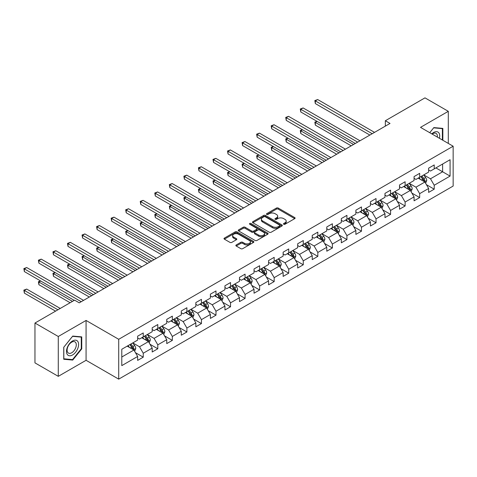 <?xml version="1.0" encoding="UTF-8"?>
<svg xmlns="http://www.w3.org/2000/svg" width="477" height="477" viewBox="0 0 477 477"><rect width="100%" height="100%" fill="white"/><g stroke="black" fill="none" stroke-linecap="round" stroke-linejoin="round"><path stroke-width="0.72" d="M283.72 224.25A0.906 0.525 0 0 0 285.002 224.25L294.726 218.633A1.294 0.745 0 0 0 295.108 218.102A1.294 0.745 0 0 0 294.726 217.572L278.252 208.061A1.294 0.745 0 0 0 276.421 208.061L266.697 213.678A0.906 0.525 0 0 0 266.428 214.048A0.906 0.525 0 0 0 266.697 214.417A0.906 0.525 0 0 0 267.973 214.417L269.237 213.69A4.144 2.391 0 0 1 275.092 213.69L276.463 214.483A4.144 2.391 0 0 1 277.68 216.176A4.144 2.391 0 0 1 276.463 217.864L275.205 218.591A0.906 0.525 0 0 0 274.943 218.961A0.906 0.525 0 0 0 275.205 219.331A0.906 0.525 0 0 0 276.487 219.331L277.745 218.603A4.144 2.391 0 0 1 283.606 218.603L284.978 219.396A4.144 2.391 0 0 1 286.194 221.089A4.144 2.391 0 0 1 284.978 222.783L283.72 223.504A0.906 0.525 0 0 0 283.457 223.874A0.906 0.525 0 0 0 283.72 224.25L283.72 223.504M236.234 244.951A1.294 0.745 0 0 0 235.853 245.482A1.294 0.745 0 0 0 236.234 246.007L240.855 248.678A1.294 0.745 0 0 0 242.686 248.678L253.49 242.441A1.294 0.745 0 0 0 253.865 241.911A1.294 0.745 0 0 0 253.49 241.386L237.009 231.87A1.294 0.745 0 0 0 235.179 231.87L224.381 238.106A1.294 0.745 0 0 0 223.999 238.637A1.294 0.745 0 0 0 224.381 239.162L229.962 242.388A1.294 0.745 0 0 0 231.792 242.388L236.419 239.716A1.294 0.745 0 0 0 236.795 239.192A1.294 0.745 0 0 0 236.419 238.661L233.647 237.063A3.464 1.997 0 0 1 232.633 235.65A3.464 1.997 0 0 1 234.773 233.802A3.464 1.997 0 0 1 238.542 234.237L249.393 240.497A3.464 1.997 0 0 1 250.407 241.911A3.464 1.997 0 0 1 248.267 243.759A3.464 1.997 0 0 1 244.492 243.324L242.686 242.28A1.294 0.745 0 0 0 240.855 242.28L236.234 244.951L236.234 246.007M86.075 320.449L58.283 336.494L34.964 323.036L34.964 362.878L58.283 376.341L86.075 360.296L118.713 379.137L118.713 339.296L86.075 320.449L86.075 360.296M448.302 143.41L448.302 111.32L420.511 127.365L453.15 146.212L118.713 339.296M448.302 111.32L424.983 97.863L385.35 120.741L385.35 126.125M34.964 323.036L74.603 300.152L79.265 302.841L390.013 123.436L385.35 120.741M269.326 232.239A1.294 0.745 0 0 0 271.157 232.239L281.961 226.003A1.294 0.745 0 0 0 282.336 225.478A1.294 0.745 0 0 0 281.961 224.947L265.48 215.431A1.294 0.745 0 0 0 263.65 215.431L252.846 221.668A1.294 0.745 0 0 0 252.47 222.199A1.294 0.745 0 0 0 252.846 222.729L269.326 232.239M250.049 224.44A0.906 0.525 0 0 1 250.974 224.572L267.704 234.231L256.924 240.462A1.294 0.745 0 0 1 255.094 240.462L238.613 230.946L243.234 228.298L243.234 227.219L238.613 229.89A1.294 0.745 0 0 0 238.232 230.415A1.294 0.745 0 0 0 238.613 230.946L238.613 229.89M243.234 228.298A1.294 0.745 0 0 1 245.065 228.298L245.065 227.219A1.294 0.745 0 0 0 243.234 227.219M245.065 227.219L251.749 231.077A1.294 0.745 0 0 0 253.579 231.077L256.65 229.306A1.294 0.745 0 0 0 257.025 228.781A1.294 0.745 0 0 0 256.65 228.25L249.692 224.232A0.906 0.525 0 0 1 249.423 223.862A0.906 0.525 0 0 1 249.984 223.379A0.906 0.525 0 0 1 250.974 223.492L267.722 233.164A1.294 0.745 0 0 1 268.104 233.694A1.294 0.745 0 0 1 267.722 234.225L267.722 233.164M118.713 379.137L453.15 186.054L453.15 146.212M135.456 352.676L143.243 357.172L143.243 353.242L152.199 348.073L152.199 352.002L157.792 348.77L157.792 344.841L166.747 339.672L166.747 343.601L172.34 340.375L172.34 336.44L181.296 331.271L181.296 335.206L186.889 331.974L186.889 328.045L195.844 322.875L195.844 326.805L201.437 323.573L201.437 319.644L210.393 314.474L210.393 318.403L215.986 315.172L215.986 311.242L224.941 306.073L224.941 310.002L230.534 306.777L230.534 302.841L239.49 297.672L239.49 301.607L245.083 298.375L245.083 294.446L254.038 289.277L254.038 293.206L259.631 289.974L259.631 286.045L268.587 280.875L268.587 284.805L274.18 281.573L274.18 277.644L283.135 272.474L283.135 276.404L288.728 273.178L288.728 269.243L297.684 264.073L297.684 268.008L303.277 264.777L303.277 260.847L312.232 255.678L312.232 259.607L317.825 256.376L317.825 252.446L326.781 247.277L326.781 251.206L332.38 247.974L332.38 244.045L341.329 238.876L341.329 242.805L346.928 239.579L346.928 235.644L355.878 230.474L355.878 234.41L361.477 231.178L361.477 227.249L370.426 222.079L370.426 226.009L376.025 222.777L376.025 218.848L384.975 213.678L384.975 217.607L390.574 214.376L390.574 210.446L399.523 205.277L399.523 209.206L405.122 205.981L405.122 202.045L414.072 196.882L414.072 200.811L419.671 197.579L419.671 193.65L428.62 188.481L428.62 192.41L434.219 189.178L434.219 185.249L450.073 176.096L450.073 159.723L442.614 164.034L442.614 171.786L450.073 176.096M143.243 357.172L137.65 360.403L137.65 356.474L121.79 365.626L121.79 349.259L137.65 340.101L137.65 336.172L143.243 332.94L143.243 336.875L152.199 331.706L152.199 327.771L157.792 324.545L157.792 328.474L166.747 323.305L166.747 319.375L172.34 316.144L172.34 320.073L181.296 314.903L181.296 310.974L186.889 307.743L186.889 311.672L195.844 306.502L195.844 302.573L201.437 299.341L201.437 303.277L210.393 298.107L210.393 294.172L215.986 290.946L215.986 294.875L224.941 289.706L224.941 285.777L230.534 282.545L230.534 286.474L239.49 281.305L239.49 277.375L245.083 274.144L245.083 278.073L254.038 272.904L254.038 268.974L259.631 265.743L259.631 269.678L268.587 264.508L268.587 260.573L274.18 257.347L274.18 261.277L283.135 256.107L283.135 252.178L288.728 248.946L288.728 252.876L297.684 247.706L297.684 243.777L303.277 240.545L303.277 244.474L312.232 239.305L312.232 235.376L317.825 232.144L317.825 236.079L326.781 230.91L326.781 226.974L332.38 223.749L332.38 227.678L341.329 222.509L341.329 218.579L346.928 215.348L346.928 219.277L355.878 214.107L355.878 210.178L361.477 206.946L361.477 210.876L370.426 205.706L370.426 201.777L376.025 198.545L376.025 202.481L384.975 197.311L384.975 193.376L390.574 190.15L390.574 194.079L399.523 188.91L399.523 184.981L405.122 181.749L405.122 185.678L414.072 180.509L414.072 176.579L419.671 173.348L419.671 177.277L428.62 172.108L428.62 168.178L434.219 164.947L434.219 168.882L450.073 159.723M141.752 337.734L148.466 341.61L139.511 346.779L132.797 342.903M137.65 337.949L139.511 339.028L143.243 336.875M139.511 346.779L143.243 353.242M148.466 341.61L152.199 348.073M156.301 329.333L163.015 333.214L154.059 338.378L147.345 334.502M152.199 329.547L154.059 330.627L157.792 328.474M154.059 338.378L157.792 344.841M163.015 333.214L166.747 339.672M170.849 320.938L177.563 324.813L168.608 329.983L161.894 326.101M166.747 321.152L168.608 322.225L172.34 320.073M168.608 329.983L172.34 336.44M177.563 324.813L181.296 331.271M185.398 312.536L192.112 316.412L183.156 321.581L176.442 317.706M181.296 312.751L183.156 313.83L186.889 311.672M183.156 321.581L186.889 328.045M192.112 316.412L195.844 322.875M199.946 304.135L206.66 308.011L197.705 313.18L190.991 309.305M195.844 304.35L197.705 305.429L201.437 303.277M197.705 313.18L201.437 319.644M206.66 308.011L210.393 314.474M214.495 295.734L221.209 299.616L212.259 304.779L205.539 300.904M210.393 295.949L212.259 297.028L215.986 294.875M212.259 304.779L215.986 311.242M221.209 299.616L224.941 306.073M229.043 287.339L235.757 291.214L226.808 296.384L220.088 292.508M224.941 287.553L226.808 288.627L230.534 286.474M226.808 296.384L230.534 302.841M235.757 291.214L239.49 297.672M243.592 278.938L250.306 282.813L241.356 287.983L234.636 284.107M239.49 279.152L241.356 280.232L245.083 278.073M241.356 287.983L245.083 294.446M250.306 282.813L254.038 289.277M258.14 270.537L264.854 274.412L255.905 279.582L249.185 275.706M254.038 270.751L255.905 271.83L259.631 269.678M255.905 279.582L259.631 286.045M264.854 274.412L268.587 280.875M272.689 262.135L279.403 266.017L270.453 271.18L263.739 267.305M268.587 262.35L270.453 263.429L274.18 261.277M270.453 271.18L274.18 277.644M279.403 266.017L283.135 272.474M287.237 253.74L293.951 257.616L285.002 262.785L278.288 258.91M283.135 253.955L285.002 255.028L288.728 252.876M285.002 262.785L288.728 269.243M293.951 257.616L297.684 264.073M301.786 245.339L308.5 249.215L299.55 254.384L292.836 250.508M297.684 245.554L299.55 246.633L303.277 244.474M299.55 254.384L303.277 260.847M308.5 249.215L312.232 255.678M316.334 236.938L323.048 240.813L314.099 245.983L307.385 242.107M312.232 237.152L314.099 238.232L317.825 236.079M314.099 245.983L317.825 252.446M323.048 240.813L326.781 247.277M330.883 228.537L337.597 232.418L328.647 237.582L321.933 233.706M326.781 228.751L328.647 229.831L332.38 227.678M328.647 237.582L332.38 244.045M337.597 232.418L341.329 238.876M345.431 220.141L352.145 224.017L343.196 229.187L336.482 225.311M341.329 220.356L343.196 221.429L346.928 219.277M343.196 229.187L346.928 235.644M352.145 224.017L355.878 230.474M359.98 211.74L366.7 215.616L357.744 220.785L351.03 216.91M355.878 211.955L357.744 213.034L361.477 210.876M357.744 220.785L361.477 227.249M366.7 215.616L370.426 222.079M374.528 203.339L381.248 207.215L372.293 212.384L365.579 208.509M370.426 203.554L372.293 204.633L376.025 202.481M372.293 212.384L376.025 218.848M381.248 207.215L384.975 213.678M389.077 194.938L395.797 198.82L386.841 203.989L380.127 200.107M384.975 195.159L386.841 196.232L390.574 194.079M386.841 203.989L390.574 210.446M395.797 198.82L399.523 205.277M403.625 186.543L410.345 190.418L401.39 195.588L394.676 191.712M399.523 186.757L401.39 187.831L405.122 185.678M401.39 195.588L405.122 202.045M410.345 190.418L414.072 196.882M418.174 178.142L424.894 182.017L415.938 187.187L409.224 183.311M414.072 178.356L415.938 179.435L419.671 177.277M415.938 187.187L419.671 193.65M424.894 182.017L428.62 188.481M435.895 167.91L442.614 171.786L430.487 178.786L423.773 174.91M428.62 169.955L430.487 171.034L434.219 168.882M430.487 178.786L434.219 185.249M58.283 336.494L58.283 376.341M121.79 357.011L133.918 350.011L127.204 346.135M133.918 350.011L137.65 356.474M426.432 184.682L434.219 189.178M411.884 193.084L419.671 197.579M397.335 201.485L405.122 205.981M382.787 209.88L390.574 214.376M368.238 218.281L376.025 222.777M353.69 226.682L361.477 231.178M339.141 235.083L346.928 239.579M324.587 243.479L332.38 247.974M310.038 251.88L317.825 256.376M295.49 260.281L303.277 264.777M280.941 268.682L288.728 273.178M266.393 277.077L274.18 281.573M251.844 285.479L259.631 289.974M237.296 293.88L245.083 298.375M222.747 302.281L230.534 306.777M208.199 310.676L215.986 315.172M193.65 319.077L201.437 323.573M179.102 327.478L186.889 331.974M164.553 335.88L172.34 340.375M150.005 344.275L157.792 348.77M442.847 140.262L442.847 128.391L433.843 127.592L429.741 132.695L433.659 127.854L442.376 128.635L442.376 139.994M63.739 359.27L72.737 360.069L81.74 348.878L81.74 336.875L72.737 336.07L63.739 347.268L63.739 359.27M81.269 348.609L81.74 348.878M71.788 359.521L72.737 360.069M284.083 224.375L284.978 223.856A4.144 2.391 0 0 0 286.194 222.169L286.194 221.089M277.68 216.176L277.68 217.25A4.144 2.391 0 0 1 276.463 218.943L275.569 219.462M294.708 218.639L278.252 209.141A1.294 0.745 0 0 0 276.421 209.141L267.054 214.543M281.943 226.015L265.48 216.51A1.294 0.745 0 0 0 263.65 216.51L252.864 222.735M279.671 225.848A0.906 0.525 0 0 0 279.933 225.478A0.906 0.525 0 0 0 279.671 225.108L265.206 216.755A0.906 0.525 0 0 0 263.924 216.755L262.594 217.524A4.144 2.391 0 0 0 261.384 219.211A4.144 2.391 0 0 0 262.594 220.905L272.486 226.611A4.144 2.391 0 0 0 278.341 226.611L279.671 225.848L279.671 226.921A0.906 0.525 0 0 0 279.933 226.551L279.933 225.478M261.384 219.211L261.384 220.291A4.144 2.391 0 0 0 262.594 221.978L262.594 220.905M279.671 226.921L278.341 227.69A4.144 2.391 0 0 1 272.486 227.69L262.594 221.978M245.065 228.298L251.749 232.156A1.294 0.745 0 0 0 253.579 232.156L256.65 230.385A1.294 0.745 0 0 0 257.025 229.854L257.025 228.781M258.683 235.083A3.464 1.997 0 0 0 262.457 235.513A3.464 1.997 0 0 0 264.598 233.67A3.464 1.997 0 0 0 263.584 232.251L259.762 230.045A1.294 0.745 0 0 0 257.926 230.045L254.861 231.816A1.294 0.745 0 0 0 254.485 232.347A1.294 0.745 0 0 0 254.861 232.877L258.683 235.083L258.683 236.157A3.464 1.997 0 0 0 262.457 236.592A3.464 1.997 0 0 0 264.598 234.744L264.598 233.67M254.485 232.347L254.485 233.426A1.294 0.745 0 0 0 254.861 233.951L254.861 232.877M258.683 236.157L254.861 233.951M250.407 241.911L250.407 242.99A3.464 1.997 0 0 1 248.267 244.838A3.464 1.997 0 0 1 244.492 244.403L242.686 243.359A1.294 0.745 0 0 0 240.855 243.359L236.252 246.019M232.633 235.65L232.633 236.729A3.464 1.997 0 0 0 233.647 238.142L233.647 237.063M236.419 238.661L236.419 239.716L233.647 238.142M253.472 242.453L237.009 232.949A1.294 0.745 0 0 0 235.179 232.949L224.393 239.174M425.627 183.293L426.736 180.497A3.494 2.015 -120 0 0 425.621 177.522L423.695 174.952M420.344 179.394L419.033 177.647M317.11 121.408L315.339 122.428L315.339 125.123L351.215 145.837M424.351 181.707L424.852 180.646A3.494 2.015 -120 0 0 423.85 178.547L421.924 175.977M421.048 176.484L423.188 179.334A1.783 1.026 60 0 1 423.51 179.871L424.852 180.646M420.809 176.621L422.729 179.191A3.494 2.015 60 0 1 423.731 181.296M315.339 125.123L314.826 122.13L353.546 144.489M314.826 122.13L316.907 121.289M372.197 133.721L315.339 100.891L317.67 99.544L374.528 132.373M369.866 135.069L315.339 103.581L315.339 100.891L314.826 100.593L317.67 99.544M315.339 103.581L314.826 100.593M441.803 128.301L442.376 128.635M439.43 138.288A8.574 4.949 120 0 0 437.946 132.057A8.574 4.949 120 0 0 431.804 133.888M437.355 137.09A6.493 3.75 120 0 0 436.056 133.369A6.493 3.75 120 0 0 432.18 134.103M72.552 354.966A8.574 4.949 120 0 0 78.616 344.466A8.574 4.949 120 0 0 72.552 340.966A8.574 4.949 120 0 0 66.488 351.466A8.574 4.949 120 0 0 72.552 354.966M71.699 352.771A6.493 3.75 120 0 0 75.938 347.053A6.493 3.75 120 0 0 74.949 341.854A6.493 3.75 120 0 0 71.699 342.176A6.493 3.75 120 0 0 67.46 347.894A6.493 3.75 120 0 0 68.455 353.093A6.493 3.75 120 0 0 71.699 352.771M63.829 347.184L72.552 336.339L81.269 337.12L81.269 348.741L72.552 359.592L63.829 358.811L63.811 347.173M80.691 336.786L81.269 337.12M411.079 191.694L412.188 188.898A3.494 2.015 -120 0 0 411.073 185.923L409.147 183.353M405.796 187.789L404.484 186.048M302.561 129.804L300.79 130.829L300.79 133.518L336.667 154.232M409.803 190.102L410.303 189.047A3.494 2.015 -120 0 0 409.302 186.948L407.376 184.378M406.499 184.879L408.634 187.735A1.783 1.026 60 0 1 408.962 188.272L410.303 189.047M406.261 185.022L408.181 187.592A3.494 2.015 60 0 1 409.183 189.697M300.79 133.518L300.277 130.531L338.998 152.89M300.277 130.531L302.358 129.684M396.53 200.096L397.639 197.299A3.494 2.015 -120 0 0 396.524 194.324L394.598 191.754M391.247 196.19L389.936 194.443M288.013 138.205L286.242 139.23L286.242 141.919L322.118 162.633M395.254 198.504L395.755 197.448A3.494 2.015 -120 0 0 394.753 195.343L392.827 192.774M391.951 193.28L394.085 196.13A1.783 1.026 60 0 1 394.413 196.673L395.755 197.448M391.706 193.423L393.632 195.993A3.494 2.015 60 0 1 394.634 198.092M286.242 141.919L285.729 138.932L324.449 161.286M285.729 138.932L287.81 138.086M357.649 142.122L300.79 109.293L303.122 107.945L359.98 140.775M355.317 143.464L300.79 111.982L300.79 109.293L300.277 108.995L303.122 107.945M300.79 111.982L300.277 108.995M343.1 150.517L286.242 117.688L288.573 116.346L345.431 149.17M340.769 151.865L286.242 120.383L286.242 117.688L285.729 117.396L288.573 116.346M286.242 120.383L285.729 117.396M381.982 208.491L383.091 205.7A3.494 2.015 -120 0 0 381.976 202.719L380.05 200.155M376.699 204.591L375.387 202.844M273.464 146.606L271.693 147.626L271.693 150.321L307.57 171.034M380.706 206.905L381.206 205.849A3.494 2.015 -120 0 0 380.205 203.745L378.279 201.175M377.402 201.682L379.537 204.532A1.783 1.026 60 0 1 379.865 205.074L381.206 205.849M377.158 201.819L379.084 204.389A3.494 2.015 60 0 1 380.086 206.493M271.693 150.321L271.18 147.333L309.901 169.687M271.18 147.333L273.261 146.487M367.433 216.892L368.542 214.095A3.494 2.015 -120 0 0 367.427 211.12L365.501 208.55M362.144 212.992L360.839 211.245M258.916 155.007L257.145 156.027L257.145 158.722L293.021 179.435M366.157 215.306L366.658 214.245A3.494 2.015 -120 0 0 365.656 212.146L363.73 209.576M362.854 210.083L364.988 212.933A1.783 1.026 60 0 1 365.316 213.469L366.658 214.245M362.609 210.22L364.535 212.79A3.494 2.015 60 0 1 365.537 214.894M257.145 158.722L256.632 155.729L295.352 178.088M256.632 155.729L258.713 154.888M352.885 225.293L353.994 222.497A3.494 2.015 -120 0 0 352.879 219.521L350.953 216.952M347.596 221.388L346.29 219.647M244.367 163.402L242.596 164.428L242.596 167.117L278.473 187.831M351.609 223.701L352.109 222.646A3.494 2.015 -120 0 0 351.108 220.547L349.182 217.977M348.305 218.478L350.44 221.328A1.783 1.026 60 0 1 350.768 221.871L352.109 222.646M348.061 218.621L349.987 221.191A3.494 2.015 60 0 1 350.989 223.29M242.596 167.117L242.083 164.13L280.804 186.489M242.083 164.13L244.158 163.283M328.552 158.919L271.693 126.089L274.025 124.741L330.883 157.571M326.22 160.266L271.693 128.784L271.693 126.089L271.18 125.797L274.025 124.741M271.693 128.784L271.18 125.797M314.003 167.32L257.145 134.49L259.476 133.143L316.334 165.972M311.672 168.667L257.145 137.179L257.145 134.49L256.632 134.192L259.476 133.143M257.145 137.179L256.632 134.192M299.455 175.715L242.596 142.891L244.928 141.544L301.786 174.373M297.123 177.062L242.596 145.58L242.596 142.891L242.083 142.593L244.928 141.544M242.596 145.58L242.083 142.593M338.336 233.694L339.445 230.898A3.494 2.015 -120 0 0 338.33 227.923L336.404 225.353M333.047 229.789L331.742 228.042M229.819 171.803L228.048 172.829L228.048 175.518L263.924 196.232M337.06 232.102L337.561 231.047A3.494 2.015 -120 0 0 336.559 228.942L334.633 226.372M333.757 226.879L335.891 229.729A1.783 1.026 60 0 1 336.219 230.272L337.561 231.047M333.512 227.022L335.438 229.592A3.494 2.015 60 0 1 336.44 231.691M228.048 175.518L227.535 172.531L266.255 194.884M227.535 172.531L229.61 171.684M284.906 184.116L228.048 151.287L230.379 149.945L287.237 182.769M282.575 185.464L228.048 153.982L228.048 151.287L227.535 150.994L230.379 149.945M228.048 153.982L227.535 150.994M323.788 242.089L324.897 239.299A3.494 2.015 -120 0 0 323.782 236.318L321.856 233.754M318.499 238.19L317.193 236.443M215.27 180.205L213.499 181.224L213.499 183.919L249.376 204.633M322.512 240.503L323.012 239.448A3.494 2.015 -120 0 0 322.011 237.343L320.085 234.773M319.208 235.28L321.343 238.13A1.783 1.026 60 0 1 321.671 238.673L323.012 239.448M318.964 235.417L320.89 237.987A3.494 2.015 60 0 1 321.892 240.092M213.499 183.919L212.986 180.932L251.707 203.285M212.986 180.932L215.061 180.085M270.358 192.517L213.499 159.688L215.831 158.34L272.689 191.17M268.026 193.865L213.499 162.383L213.499 159.688L212.986 159.39L215.831 158.34M213.499 162.383L212.986 159.39M309.239 250.491L310.348 247.694A3.494 2.015 -120 0 0 309.233 244.719L307.307 242.149M303.95 246.591L302.645 244.844M200.722 188.606L198.951 189.625L198.951 192.32L234.827 213.034M307.963 248.905L308.464 247.843A3.494 2.015 -120 0 0 307.462 245.744L305.536 243.175M304.66 243.681L306.794 246.531A1.783 1.026 60 0 1 307.116 247.068L308.464 247.843M304.415 243.819L306.341 246.388A3.494 2.015 60 0 1 307.343 248.493M198.951 192.32L198.438 189.327L237.158 211.687M198.438 189.327L200.513 188.487M255.809 200.918L198.951 168.089L201.282 166.741L258.14 199.571M253.478 202.26L198.951 170.778L198.951 168.089L198.438 167.791L201.282 166.741M198.951 170.778L198.438 167.791M294.691 258.892L295.8 256.095A3.494 2.015 -120 0 0 294.685 253.12L292.759 250.55M289.402 254.986L288.096 253.245M186.173 197.001L184.396 198.027L184.396 200.716L220.279 221.429M293.415 257.3L293.91 256.244A3.494 2.015 -120 0 0 292.914 254.146L290.988 251.576M290.111 252.077L292.246 254.927A1.783 1.026 60 0 1 292.568 255.469L293.91 256.244M289.867 252.22L291.793 254.79A3.494 2.015 60 0 1 292.795 256.888M184.396 200.716L183.883 197.728L222.61 220.088M183.883 197.728L185.964 196.882M241.261 209.314L184.396 176.49L186.734 175.142L243.592 207.972M238.929 210.661L184.396 179.179L184.396 176.49L183.883 176.192L186.734 175.142M184.396 179.179L183.883 176.192M280.142 267.293L281.251 264.496A3.494 2.015 -120 0 0 280.136 261.521L278.21 258.951M274.853 263.387L273.548 261.64M171.625 205.402L169.848 206.428L169.848 209.117L205.73 229.831M278.866 265.701L279.361 264.646A3.494 2.015 -120 0 0 278.365 262.541L276.439 259.971M275.563 260.478L277.697 263.328A1.783 1.026 60 0 1 278.019 263.87L279.361 264.646M275.318 260.621L277.244 263.191A3.494 2.015 60 0 1 278.246 265.29M169.848 209.117L169.335 206.13L208.061 228.483M169.335 206.13L171.416 205.283M226.712 217.715L169.848 184.885L172.179 183.544L229.043 216.367M224.381 219.062L169.848 187.58L169.848 184.885L169.335 184.593L172.179 183.544M169.848 187.58L169.335 184.593M265.594 275.688L266.703 272.898A3.494 2.015 -120 0 0 265.588 269.916L263.662 267.353M260.305 271.789L258.999 270.042M157.076 213.803L155.299 214.823L155.299 217.518L191.182 238.232M264.318 274.102L264.813 273.047A3.494 2.015 -120 0 0 263.817 270.942L261.891 268.372M261.014 268.879L263.149 271.729A1.783 1.026 60 0 1 263.471 272.272L264.813 273.047M260.77 269.016L262.696 271.586A3.494 2.015 60 0 1 263.698 273.691M155.299 217.518L154.786 214.531L193.513 236.884M154.786 214.531L156.867 213.684M212.164 226.116L155.299 193.286L157.631 191.939L214.495 224.768M209.832 227.463L155.299 195.981L155.299 193.286L154.786 192.988L157.631 191.939M155.299 195.981L154.786 192.988M251.045 284.089L252.154 281.293A3.494 2.015 -120 0 0 251.039 278.318L249.113 275.748M245.756 280.19L244.451 278.443M142.528 222.199L140.751 223.224L140.751 225.919L176.627 246.633M249.763 282.503L250.264 281.442A3.494 2.015 -120 0 0 249.268 279.343L247.342 276.773M246.466 277.28L248.6 280.13A1.783 1.026 60 0 1 248.922 280.667L250.264 281.442M246.221 277.417L248.147 279.987A3.494 2.015 60 0 1 249.149 282.092M140.751 225.919L140.238 222.926L178.964 245.285M140.238 222.926L142.319 222.085M197.615 234.517L140.751 201.688L143.082 200.34L199.946 233.17M195.284 235.859L140.751 204.377L140.751 201.688L140.238 201.389L143.082 200.34M140.751 204.377L140.238 201.389M236.497 292.49L237.606 289.694A3.494 2.015 -120 0 0 236.491 286.719L234.565 284.149M231.208 288.585L229.902 286.844M127.979 230.6L126.202 231.625L126.202 234.314L162.079 255.028M235.215 290.898L235.716 289.843A3.494 2.015 -120 0 0 234.72 287.744L232.794 285.174M231.917 285.675L234.052 288.525A1.783 1.026 60 0 1 234.374 289.068L235.716 289.843M231.673 285.818L233.599 288.388A3.494 2.015 60 0 1 234.601 290.487M126.202 234.314L125.689 231.327L164.41 253.686M125.689 231.327L127.77 230.48M183.067 242.912L126.202 210.089L128.534 208.741L185.398 241.571M180.735 244.26L126.202 212.778L126.202 210.089L125.689 209.791L128.534 208.741M126.202 212.778L125.689 209.791M221.948 300.892L223.057 298.095A3.494 2.015 -120 0 0 221.942 295.12L220.016 292.55M216.659 296.986L215.354 295.239M113.431 239.001L111.654 240.026L111.654 242.715L147.53 263.429M220.666 299.3L221.167 298.244A3.494 2.015 -120 0 0 220.165 296.139L218.245 293.57M217.369 294.076L219.503 296.927A1.783 1.026 60 0 1 219.825 297.469L221.167 298.244M217.124 294.22L219.05 296.789A3.494 2.015 60 0 1 220.052 298.888M111.654 242.715L111.141 239.728L149.861 262.082M111.141 239.728L113.222 238.882M168.518 251.313L111.654 218.484L113.985 217.142L170.849 249.966M166.187 252.661L111.654 221.179L111.654 218.484L111.141 218.192L113.985 217.142M111.654 221.179L111.141 218.192M207.4 309.287L208.509 306.496A3.494 2.015 -120 0 0 207.394 303.515L205.468 300.945M202.111 305.387L200.805 303.64M98.876 247.402L97.105 248.422L97.105 251.117L132.982 271.83M206.118 307.701L206.619 306.645A3.494 2.015 -120 0 0 205.617 304.541L203.697 301.971M202.82 302.478L204.955 305.328A1.783 1.026 60 0 1 205.277 305.87L206.619 306.645M202.576 302.615L204.502 305.185A3.494 2.015 60 0 1 205.504 307.289M97.105 251.117L96.592 248.129L135.313 270.483M96.592 248.129L98.673 247.283M153.97 259.715L97.105 226.885L99.437 225.538L156.301 258.367M151.638 261.062L97.105 229.58L97.105 226.885L96.592 226.587L99.437 225.538M97.105 229.58L96.592 226.587M192.851 317.688L193.96 314.892A3.494 2.015 -120 0 0 192.845 311.916L190.919 309.346M187.562 313.783L186.257 312.041M84.328 255.797L82.557 256.823L82.557 259.518L118.433 280.232M191.569 316.102L192.07 315.041A3.494 2.015 -120 0 0 191.068 312.942L189.148 310.372M188.272 310.879L190.406 313.729A1.783 1.026 60 0 1 190.728 314.265L192.07 315.041M188.027 311.016L189.953 313.586A3.494 2.015 60 0 1 190.949 315.691M82.557 259.518L82.044 256.525L120.764 278.884M82.044 256.525L84.125 255.684M139.421 268.116L82.557 235.286L84.888 233.939L141.752 266.768M137.09 269.457L82.557 237.975L82.557 235.286L82.044 234.988L84.888 233.939M82.557 237.975L82.044 234.988M178.303 326.089L179.412 323.293A3.494 2.015 -120 0 0 178.297 320.317L176.371 317.748M173.014 322.184L171.708 320.443M69.779 264.198L68.008 265.224L68.008 267.913L103.885 288.627M177.021 324.497L177.522 323.442A3.494 2.015 -120 0 0 176.52 321.343L174.6 318.773M173.723 319.274L175.858 322.124A1.783 1.026 60 0 1 176.18 322.667L177.522 323.442M173.479 319.417L175.405 321.987A3.494 2.015 60 0 1 176.401 324.086M68.008 267.913L67.495 264.926L106.216 287.285M67.495 264.926L69.576 264.079M124.873 276.511L68.008 243.687L70.34 242.34L127.204 275.169M122.541 277.858L68.008 246.376L68.008 243.687L67.495 243.389L70.34 242.34M68.008 246.376L67.495 243.389M163.754 334.49L164.863 331.694A3.494 2.015 -120 0 0 163.748 328.719L161.822 326.149M158.465 330.585L157.16 328.838M55.231 272.6L53.46 273.625L53.46 276.314L89.336 297.028M162.472 332.898L162.973 331.843A3.494 2.015 -120 0 0 161.971 329.738L160.045 327.168M159.175 327.675L161.309 330.525A1.783 1.026 60 0 1 161.631 331.068L162.973 331.843M158.93 327.818L160.856 330.388A3.494 2.015 60 0 1 161.852 332.487M53.46 276.314L52.947 273.327L91.667 295.68M52.947 273.327L55.028 272.48M110.324 284.912L53.46 252.083L55.791 250.741L112.655 283.565M107.993 286.26L53.46 254.778L53.46 252.083L52.947 251.79L55.791 250.741M53.46 254.778L52.947 251.79M149.2 342.885L150.315 340.095A3.494 2.015 -120 0 0 149.194 337.114L147.274 334.544M143.917 338.986L142.611 337.239M40.682 281.001L38.911 282.02L38.911 284.715L70.125 302.734M147.924 341.299L148.425 340.244A3.494 2.015 -120 0 0 147.423 338.139L145.497 335.569M144.626 336.076L146.761 338.926A1.783 1.026 60 0 1 147.083 339.469L148.425 340.244M144.382 336.213L146.308 338.783A3.494 2.015 60 0 1 147.304 340.888M38.911 284.715L38.398 281.728L72.456 301.392M38.398 281.728L40.479 280.881M95.776 293.313L38.911 260.484L41.243 259.136L98.107 291.966M93.444 294.661L38.911 263.179L38.911 260.484L38.398 260.186L41.243 259.136M38.911 263.179L38.398 260.186M134.651 351.287L135.76 348.49A3.494 2.015 -120 0 0 134.645 345.515L132.725 342.945M129.368 347.381L128.063 345.64M60.239 308.446L26.694 289.074L24.363 290.421L24.363 293.116L55.576 311.135M133.375 349.701L133.876 348.639A3.494 2.015 -120 0 0 132.874 346.541L130.948 343.971M130.078 344.477L132.212 347.328A1.783 1.026 60 0 1 132.534 347.864L133.876 348.639M129.833 344.615L131.759 347.184A3.494 2.015 60 0 1 132.755 349.289M24.363 293.116L23.85 290.123L57.908 309.788M23.85 290.123L26.694 289.074M81.227 301.714L24.363 268.885L26.694 267.537L83.558 300.367M74.227 300.367L24.363 271.574L24.363 268.885L23.85 268.587L26.694 267.537M24.363 271.574L23.85 268.587M284.978 223.856L284.978 222.783M275.205 219.331L275.205 218.591M276.463 218.943L276.463 217.864M266.697 214.417L266.697 213.678M276.421 209.141L276.421 208.061M278.252 209.141L278.252 208.061M294.726 218.633L294.726 217.572M252.846 222.729L252.846 221.668M263.65 216.51L263.65 215.431M265.48 216.51L265.48 215.431M281.961 226.003L281.961 224.947M272.486 227.69L272.486 226.611M278.341 227.69L278.341 226.611M251.749 232.156L251.749 231.077M253.579 232.156L253.579 231.077M256.65 230.385L256.65 229.306M250.974 224.572L250.974 223.492M240.855 243.359L240.855 242.28M242.686 243.359L242.686 242.28M244.492 244.403L244.492 243.324M224.381 239.162L224.381 238.106M235.179 232.949L235.179 231.87M237.009 232.949L237.009 231.87M253.49 242.441L253.49 241.386M424.548 181.82L426.712 180.568M423.85 178.547L425.621 177.522M421.364 179.984L422.729 179.191M409.999 190.216L412.164 188.964M409.302 186.948L411.073 185.923M406.815 188.379L408.181 187.592M395.451 198.617L397.615 197.365M394.753 195.343L396.524 194.324M392.267 196.78L393.632 195.993M380.902 207.018L383.067 205.766M380.205 203.745L381.976 202.719M377.718 205.182L379.084 204.389M366.354 215.419L368.518 214.167M365.656 212.146L367.427 211.12M363.17 213.583L364.535 212.79M351.805 223.814L353.97 222.562M351.108 220.547L352.879 219.521M348.621 221.978L349.987 221.191M337.257 232.216L339.421 230.963M336.559 228.942L338.33 227.923M334.073 230.379L335.438 229.592M322.708 240.617L324.873 239.365M322.011 237.343L323.782 236.318M319.524 238.78L320.89 237.987M308.154 249.018L310.324 247.766M307.462 245.744L309.233 244.719M304.976 247.181L306.341 246.388M293.605 257.413L295.776 256.161M292.914 254.146L294.685 253.12M290.427 255.577L291.793 254.79M279.057 265.814L281.227 264.562M278.365 262.541L280.136 261.521M275.879 263.978L277.244 263.191M264.508 274.215L266.679 272.963M263.817 270.942L265.588 269.916M261.33 272.379L262.696 271.586M249.96 282.617L252.13 281.364M249.268 279.343L251.039 278.318M246.782 280.78L248.147 279.987M235.411 291.012L237.582 289.76M234.72 287.744L236.491 286.719M232.233 289.175L233.599 288.388M220.863 299.413L223.033 298.161M220.165 296.139L221.942 295.12M217.685 297.576L219.05 296.789M206.314 307.814L208.485 306.562M205.617 304.541L207.394 303.515M203.13 305.978L204.502 305.185M191.766 316.215L193.936 314.963M191.068 312.942L192.845 311.916M188.582 314.373L189.953 313.586M177.217 324.61L179.388 323.358M176.52 321.343L178.297 320.317M174.033 322.774L175.405 321.987M162.669 333.012L164.839 331.759M161.971 329.738L163.748 328.719M159.485 331.175L160.856 330.388M148.12 341.413L150.291 340.161M147.423 338.139L149.194 337.114M144.936 339.576L146.308 338.783M133.572 349.814L135.742 348.562M132.874 346.541L134.645 345.515M130.388 347.971L131.759 347.184"/></g></svg>
